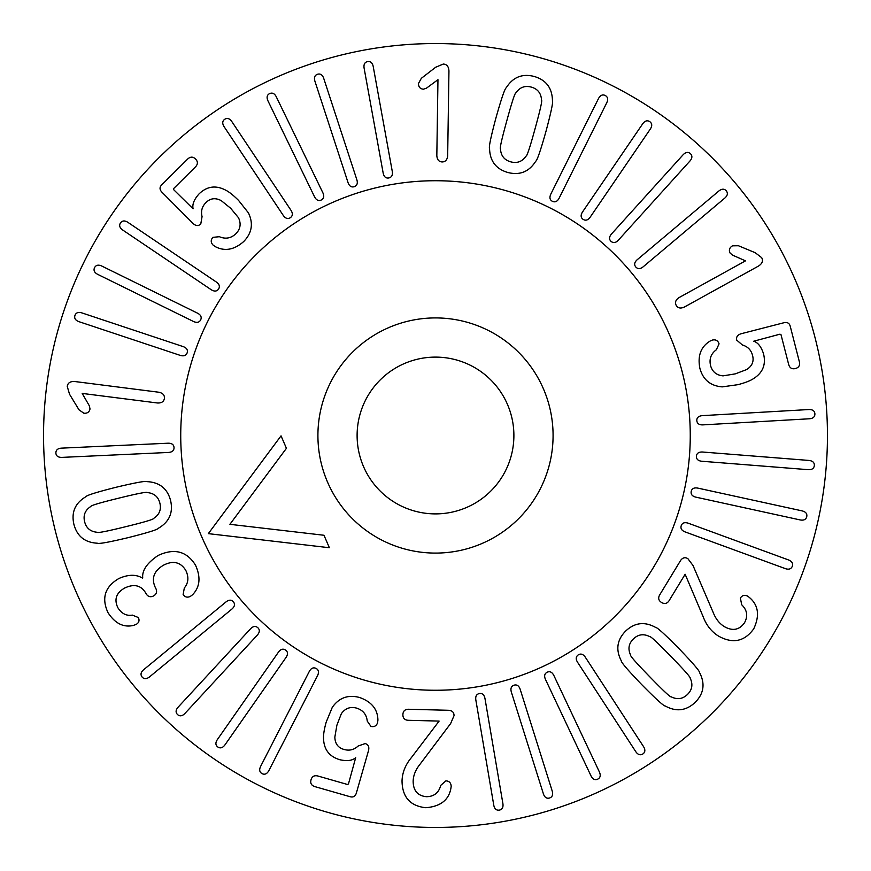 <?xml version="1.0" encoding="UTF-8"?>
<svg xmlns="http://www.w3.org/2000/svg" width="871" height="871" viewBox="0 0 871 871"><rect width="100%" height="100%" fill="white"/><g stroke="black" fill="none" stroke-linecap="round" stroke-linejoin="round"><path stroke-width="1.31" d="M190.357 596.406L192.48 594.828C199.992 587.141 200.983 577.223 195.463 565.083C186.732 551.169 174.276 547.957 158.108 555.469C147.025 563.004 141.897 570.505 142.735 577.985L142.485 578.115C136.148 574.239 128.287 574.37 118.902 578.496C104.966 586.684 101.319 598.029 107.939 612.553C114.928 623.375 123.377 627.675 133.263 625.465L136.116 624.453C138.968 622.776 139.708 620.468 138.337 617.528L132.359 615.111C126.426 616.113 121.581 613.63 117.825 607.653C113.949 599.4 116.235 592.857 124.673 588.034C134.134 583.57 141.189 585.29 145.827 593.195L146.186 593.859C147.994 596.744 150.454 597.441 153.568 595.938C156.54 594.153 157.313 591.725 155.898 588.622L155.452 587.805C151.097 578.54 153.775 571.006 163.465 565.214C173.068 560.293 180.493 561.991 185.752 570.309C188.985 577.027 188.506 582.917 184.325 587.969L183.139 594.447C184.881 597.158 187.287 597.8 190.357 596.406M257.37 635.046C259.776 632.215 259.939 629.777 257.87 627.751C255.617 625.781 253.178 626.118 250.576 628.764L178.043 707.252C175.626 710.061 175.474 712.522 177.608 714.623C179.807 716.517 182.213 716.158 184.848 713.534L257.37 635.046M317.577 675.591C319.134 672.216 318.634 669.832 316.108 668.427C313.397 667.142 311.143 668.122 309.336 671.367L260.592 766.469C259.014 769.822 259.525 772.229 262.149 773.677C264.773 774.918 266.994 773.916 268.823 770.693L317.577 675.591M450.645 723.54L454.031 715.668C454.052 712.489 452.354 710.703 448.935 710.301L408.27 709.255C404.841 709.386 403.044 711.172 402.892 714.634C402.87 718.096 404.569 719.979 407.987 720.284L439.115 721.09L411.33 757.683C405.44 764.771 402.337 772.479 402.032 780.83C402.228 797.074 410.165 806.045 425.843 807.722C440.323 806.502 448.652 800.144 450.84 788.636L451.178 786.491C451.08 782.975 449.316 781.08 445.898 780.841L440.726 785.381C438.821 792.784 434.074 796.562 426.496 796.704C417.699 795.854 413.246 790.694 413.148 781.211C413.333 775.484 415.5 769.986 419.659 764.727L450.645 723.54M520.161 689.233C518.909 685.738 516.873 684.388 514.086 685.172C511.255 686.152 510.341 688.438 511.331 692.01L543.428 793.949C544.658 797.455 546.716 798.794 549.59 797.988C552.334 797.03 553.216 794.755 552.247 791.173L520.161 689.233M585.268 657.126C583.113 654.099 580.794 653.348 578.311 654.85C575.862 656.56 575.589 658.999 577.506 662.178L635.819 751.738C637.953 754.776 640.294 755.516 642.852 753.97C645.226 752.304 645.476 749.877 643.582 746.687L585.268 657.126M670.986 656.494C684.388 670.235 690.812 677.507 690.257 678.313C693.109 684.454 692.173 689.843 687.459 694.47C682.701 699.065 677.29 699.849 671.225 696.833C670.409 697.366 663.31 690.747 649.94 676.974C636.472 663.158 630.027 655.863 630.604 655.09C627.751 648.939 628.688 643.56 633.402 638.922C638.16 634.338 643.571 633.555 649.635 636.57C650.43 636.004 657.54 642.656 670.986 656.494M679.021 648.666C664.954 634.404 657.148 627.305 655.58 627.392C644.66 621.361 634.709 622.569 625.705 631.018C617.016 639.782 615.536 649.701 621.273 660.784C621.143 662.341 628.024 670.354 641.905 684.802C655.896 698.988 663.691 706.065 665.281 706.011C676.201 712.043 686.152 710.834 695.156 702.385C703.844 693.621 705.325 683.702 699.587 672.619C699.696 671.029 692.837 663.049 679.021 648.666M688.199 523.188C684.671 522.067 682.352 522.84 681.274 525.529C680.327 528.37 681.579 530.493 685.02 531.887L785.37 568.643C788.897 569.797 791.216 568.992 792.327 566.215C793.241 563.461 791.979 561.37 788.549 559.955L688.199 523.188M702.472 452.016C698.76 451.886 696.746 453.258 696.43 456.143C696.288 459.126 698.052 460.835 701.743 461.249L808.277 469.676C811.99 469.839 814.004 468.435 814.341 465.462C814.472 462.566 812.697 460.901 809.007 460.443L702.472 452.016M712.489 340.049L710.137 341.04C700.872 346.68 697.453 355.76 699.87 368.302C703.006 379.723 710.453 385.918 722.222 386.876L737.966 384.666C745.053 382.805 750.236 380.801 753.502 378.635C762.811 372.766 766.153 364.503 763.54 353.855C761.276 346.81 758.01 342.597 753.72 341.214L780.002 334.17L781.004 334.682L788.745 364.742C789.834 368.106 792.055 369.358 795.408 368.531C798.751 367.638 800.09 365.461 799.426 361.998L790.182 326.048C789.289 323.087 787.199 321.987 783.922 322.738L741.363 333.68C737.552 334.758 736.017 336.925 736.757 340.18L742.43 344.992C747.775 346.614 751.129 350.033 752.5 355.237C754.188 361.28 752.206 366.07 746.545 369.62L735.189 373.888L723.05 375.858C716.452 375.238 712.293 371.797 710.551 365.548C709.059 358.983 710.986 353.724 716.343 349.772L719.065 343.86C717.976 340.637 715.788 339.363 712.489 340.049M637.158 259.765C634.426 262.269 633.946 264.664 635.743 266.94C637.746 269.172 640.196 269.139 643.114 266.853L724.879 198.022C727.633 195.54 728.091 193.122 726.229 190.782C724.291 188.615 721.852 188.68 718.923 190.945L637.158 259.765M582.481 212.023C580.522 215.17 580.717 217.598 583.058 219.318C585.573 220.918 587.936 220.232 590.135 217.238L650.376 128.962C652.368 125.838 652.15 123.388 649.733 121.624C647.284 120.067 644.954 120.775 642.733 123.747L582.481 212.023M437.961 79.697L436.828 155.517C437.079 159.633 438.853 161.777 442.163 161.952C445.462 161.875 447.302 159.785 447.672 155.68L448.946 70.976C448.696 66.512 446.801 64.214 443.252 64.062L435.718 67.219L421.335 78.325L418.461 83.518C418.526 87.013 420.181 88.907 423.426 89.201L426.529 88.123L437.961 79.697M348.073 182.703C349.38 186.176 351.416 187.515 354.203 186.699C357.023 185.686 357.916 183.389 356.881 179.829L323.685 78.248C322.412 74.754 320.343 73.436 317.469 74.275C314.747 75.265 313.887 77.541 314.888 81.123L348.073 182.703M283.336 215.518C285.514 218.512 287.844 219.252 290.304 217.717C292.743 215.986 292.983 213.537 291.034 210.379L231.751 121.461C229.585 118.445 227.233 117.727 224.696 119.305C222.334 120.993 222.116 123.421 224.043 126.6L283.336 215.518M211.218 289.727C214.386 291.676 216.814 291.48 218.512 289.128C220.113 286.592 219.405 284.24 216.4 282.062L127.808 222.29C124.662 220.319 122.212 220.548 120.459 222.976C118.913 225.437 119.643 227.767 122.626 229.966L211.218 289.727M180.286 355.401C183.857 356.424 186.144 355.575 187.145 352.853C188.005 349.979 186.688 347.91 183.215 346.614L81.809 312.874C78.248 311.818 75.951 312.7 74.928 315.509C74.1 318.285 75.418 320.332 78.891 321.649L180.286 355.401M82.19 393.409L157.401 402.979C161.527 403.186 163.857 401.662 164.401 398.406C164.695 395.107 162.812 393.05 158.772 392.222L74.743 381.52C70.279 381.269 67.786 382.902 67.241 386.408L69.538 394.247L78.967 409.773L83.812 413.213C87.285 413.529 89.354 412.103 90.018 408.913L89.288 405.712L82.19 393.409M193.514 321.508C196.911 323.01 199.296 322.477 200.657 319.918C201.898 317.196 200.874 314.954 197.608 313.212L101.722 266.014C98.336 264.49 95.941 265.045 94.536 267.691C93.339 270.337 94.373 272.547 97.628 274.321L193.514 321.508M212.96 244.958L214.995 246.482C224.555 251.621 234.125 249.966 243.706 241.539C251.969 233.047 253.537 223.488 248.409 212.851L238.534 200.395C233.341 195.224 228.986 191.772 225.469 190.052C215.692 185 206.873 186.296 199.013 193.939C194.081 199.459 192.11 204.413 193.09 208.8L173.699 189.704L173.634 188.582L195.648 166.699C197.989 164.053 197.957 161.494 195.54 159.023C193.079 156.595 190.52 156.54 187.864 158.87L161.549 185.044C159.447 187.309 159.556 189.671 161.864 192.121L192.85 223.281C195.703 226.025 198.348 226.253 200.776 223.967L202.061 216.629C200.755 211.207 201.996 206.579 205.796 202.758C210.151 198.25 215.289 197.532 221.212 200.613L230.641 208.245L238.48 217.717C241.289 223.716 240.44 229.051 235.932 233.711C231.022 238.327 225.513 239.329 219.394 236.705L212.905 237.348C210.673 239.928 210.695 242.454 212.96 244.958M314.583 196.9C316.347 200.167 318.546 201.212 321.203 200.036C323.849 198.642 324.426 196.247 322.912 192.861L276.249 96.725C274.517 93.437 272.285 92.413 269.553 93.633C266.983 94.983 266.439 97.356 267.92 100.764L314.583 196.9M383.186 173.177C384.002 176.802 385.842 178.403 388.716 177.978C391.645 177.346 392.832 175.202 392.298 171.522L373.191 66.381C372.407 62.745 370.534 61.155 367.573 61.601C364.742 62.211 363.577 64.356 364.089 68.036L383.186 173.177M506.868 120.546C511.93 102.027 514.946 92.805 515.926 92.87C519.78 87.307 524.897 85.38 531.277 87.1C537.636 88.886 541.054 93.153 541.522 99.904C542.404 100.35 540.281 109.811 535.175 128.32C530.08 146.938 527.053 156.181 526.095 156.072C522.241 161.647 517.113 163.563 510.744 161.843C504.374 160.068 500.956 155.8 500.487 149.039C499.606 148.647 501.729 139.142 506.868 120.546M496.045 117.563C490.863 136.921 488.696 147.253 489.567 148.56C489.894 161.026 495.969 169.007 507.815 172.48C519.769 175.539 529.078 171.794 535.73 161.244C537.135 160.558 540.564 150.574 545.997 131.292C551.147 112.032 553.303 101.733 552.443 100.394C552.127 87.917 546.041 79.947 534.195 76.463C522.241 73.404 512.932 77.149 506.291 87.71C504.864 88.428 501.446 98.379 496.045 117.563M550.799 194.146C549.285 197.532 549.808 199.916 552.356 201.288C555.077 202.54 557.32 201.539 559.084 198.272L606.804 102.647C608.339 99.272 607.795 96.877 605.16 95.462C602.525 94.242 600.315 95.266 598.519 98.51L550.799 194.146M611.453 234.027C609.079 236.89 608.938 239.318 611.017 241.332C613.304 243.27 615.732 242.9 618.312 240.233L689.984 160.961C692.38 158.119 692.499 155.669 690.344 153.59C688.123 151.717 685.717 152.098 683.114 154.755L611.453 234.027M745.5 260.854L679.14 297.544C675.689 299.809 674.709 302.411 676.201 305.362C677.91 308.192 680.643 308.748 684.388 307.038L758.521 266.047C762.277 263.619 763.334 260.832 761.69 257.674L755.211 252.71L738.434 245.742L732.5 245.829C729.495 247.625 728.679 249.999 730.029 252.96L732.5 255.116L745.5 260.854M702.244 415.641C698.553 416.011 696.746 417.645 696.811 420.541C697.083 423.524 699.065 424.972 702.777 424.885L809.475 418.777C813.166 418.439 814.973 416.774 814.897 413.79C814.635 410.894 812.654 409.479 808.941 409.533L702.244 415.641M697.769 488.098C694.111 487.455 691.922 488.544 691.215 491.353C690.67 494.293 692.195 496.22 695.787 497.134L800.199 519.943C803.846 520.608 806.034 519.497 806.764 516.59C807.297 513.738 805.762 511.843 802.169 510.896L697.769 488.098M692.989 565.464L687.85 558.627C685.096 557.026 682.701 557.614 680.654 560.38L659.543 595.143C657.953 598.192 658.618 600.631 661.546 602.482C664.529 604.224 667.012 603.69 668.972 600.87L685.139 574.261L703.093 616.559C706.316 625.193 711.465 631.715 718.564 636.124C732.761 644.017 744.487 641.589 753.731 628.829C759.86 615.655 758.478 605.258 749.583 597.648L747.895 596.287C744.781 594.621 742.277 595.209 740.361 598.061L741.733 604.801C747.209 610.135 748.135 616.124 744.498 622.776C739.381 629.994 732.685 631.29 724.411 626.663C719.533 623.658 715.842 619.052 713.349 612.836L692.989 565.464M553.814 675.395C552.083 672.107 549.895 671.04 547.228 672.194C544.571 673.555 543.972 675.94 545.442 679.347L591.061 775.996C592.759 779.295 594.98 780.351 597.724 779.153C600.304 777.836 600.87 775.462 599.433 772.044L553.814 675.395M484.951 698.379C484.178 694.742 482.349 693.131 479.486 693.523C476.546 694.111 475.326 696.256 475.827 699.925L493.792 805.283C494.532 808.919 496.394 810.531 499.355 810.117C502.197 809.54 503.384 807.406 502.915 803.726L484.951 698.379M377.579 722.69L377.916 720.165C377.753 709.321 371.645 701.765 359.603 697.508C348.171 694.427 339.059 697.715 332.276 707.372L326.211 722.081C324.219 729.125 323.337 734.612 323.544 738.532C323.892 749.517 329.325 756.594 339.832 759.73C347.061 761.341 352.341 760.655 355.695 757.661L348.476 783.889L347.529 784.499L317.686 775.952C314.235 775.19 312.025 776.464 311.045 779.785C310.12 783.116 311.317 785.37 314.649 786.557L350.327 796.78C353.332 797.509 355.335 796.268 356.359 793.056L368.455 750.813C369.456 746.98 368.368 744.563 365.189 743.551L358.155 746.012C354.062 749.8 349.413 750.965 344.219 749.506C338.166 747.906 335.041 743.769 334.845 737.095L336.903 725.14L341.356 713.676C345.232 708.297 350.305 706.446 356.566 708.112C362.989 710.148 366.549 714.47 367.246 721.09L370.97 726.436C374.301 727.133 376.512 725.881 377.579 722.69M286.091 657.365C288.083 654.241 287.92 651.802 285.601 650.071C283.097 648.438 280.734 649.102 278.502 652.063L217.304 739.675C215.279 742.789 215.464 745.238 217.87 747.024C220.298 748.614 222.638 747.928 224.892 744.977L286.091 657.365M231.947 609.025C234.702 606.554 235.203 604.169 233.428 601.872C231.457 599.618 228.997 599.618 226.057 601.883L143.552 669.81C140.775 672.27 140.296 674.677 142.125 677.05C144.042 679.228 146.48 679.195 149.442 676.963L231.947 609.025M125.696 526.694C107.068 531.299 97.541 533.15 97.127 532.268C90.388 531.615 86.218 528.087 84.607 521.675C83.061 515.251 85.118 510.188 90.791 506.487C90.747 505.507 100.045 502.741 118.696 498.179C137.433 493.552 146.981 491.69 147.362 492.583C154.102 493.236 158.272 496.764 159.883 503.177C161.429 509.6 159.36 514.663 153.699 518.365C153.775 519.334 144.444 522.11 125.696 526.694M128.375 537.592C147.809 532.682 157.88 529.535 158.598 528.142C169.333 521.783 173.329 512.584 170.596 500.542C167.439 488.609 159.633 482.316 147.177 481.652C145.893 480.748 135.506 482.632 116.017 487.281C96.692 492.169 86.643 495.305 85.891 496.71C75.156 503.068 71.161 512.268 73.893 524.309C77.051 536.242 84.857 542.535 97.312 543.199C98.63 544.092 108.984 542.219 128.375 537.592M168.549 452.452C172.251 452.125 174.08 450.514 174.037 447.607C173.808 444.624 171.837 443.154 168.125 443.208L61.373 448.151C57.671 448.445 55.842 450.089 55.886 453.083C56.114 455.979 58.085 457.417 61.797 457.395L168.549 452.452M43.55 435.5A391.95 391.95 0 0 0 631.475 774.94A391.95 391.95 0 0 0 631.475 96.06A391.95 391.95 0 0 0 43.55 435.5M180.733 435.5A254.768 254.768 0 0 1 562.884 214.865A254.768 254.768 0 0 1 562.884 656.135A254.768 254.768 0 0 1 180.733 435.5M329.38 547.728L323.99 535.262L229.911 524.32L286.428 448.304L281.039 435.848L208.321 533.64L329.38 547.728M507.466 404.416A78.39 78.39 0 0 1 426.442 513.367A78.39 78.39 0 0 1 372.592 388.727A78.39 78.39 0 0 1 507.466 404.416M543.439 388.869A117.585 117.585 0 0 0 341.149 365.33A117.585 117.585 0 0 0 421.912 552.301A117.585 117.585 0 0 0 543.439 388.869M201.626 536.536A254.768 254.768 0 0 0 639.935 587.522A254.768 254.768 0 0 0 464.94 182.442A254.768 254.768 0 0 0 201.626 536.536"/></g></svg>
